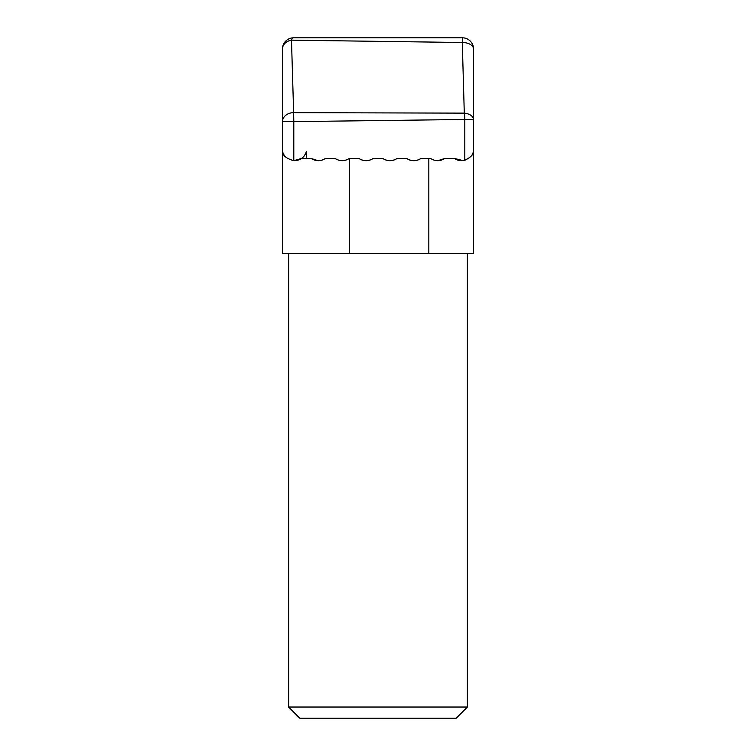 <?xml version="1.0" encoding="UTF-8"?>
<svg xmlns="http://www.w3.org/2000/svg" width="756" height="756" viewBox="0 0 756 756"><rect width="100%" height="100%" fill="white"/><g stroke="black" fill="none" stroke-linecap="round" stroke-linejoin="round"><path stroke-width="1.13" d="M467.378 707.03L456.208 718.2L299.792 718.2L288.622 707.03L467.378 707.03L467.378 253.43M288.622 707.03L288.622 253.43M317.993 160.697L311.179 158.458L306.36 158.458L306.36 151.758A12.446 12.446 0 0 1 301.531 158.458L306.36 158.458M325.411 158.458L335.059 158.458L325.411 158.458C320.686 161.425 315.942 161.425 311.179 158.458M471.99 155.084L473.521 151.758L473.521 253.43L428.832 253.43L428.832 158.458L430.589 158.458L420.941 158.458A12.446 12.446 0 0 1 406.709 158.458L397.051 158.458A12.446 12.446 0 0 1 382.829 158.458L373.171 158.458A12.446 12.446 0 0 1 358.949 158.458L349.291 158.458C344.566 161.425 339.822 161.425 335.059 158.458M473.521 48.97A11.17 11.17 0 0 0 462.351 37.8L293.649 37.8L462.351 37.8L462.294 42.497L291.485 40.163L293.64 112.653L464.288 113.135L462.294 42.497A11.17 6.483 0 0 1 473.521 48.97L473.521 151.758C473.284 154.763 470.383 157.598 464.808 160.272C461.132 161.179 457.682 160.584 454.469 158.458L444.821 158.458L454.469 158.458L463.022 160.612L468.862 158.344M464.808 160.272L464.808 119.486L293.8 121.621L293.8 160.678C286.581 158.637 282.81 155.66 282.479 151.758L284.228 155.396M306.36 151.758C304.214 157.626 300.028 160.593 293.8 160.678L301.531 158.458M283.141 153.515L282.479 151.758L282.479 48.97A11.17 8.977 -0 0 1 291.485 40.163A11.17 3.515 -90 0 1 293.649 37.8A11.17 11.17 0 0 0 282.479 48.97M358.949 158.458C363.702 161.425 368.446 161.425 373.171 158.458M382.829 158.458C387.582 161.425 392.326 161.425 397.051 158.458M406.709 158.458C411.472 161.425 416.206 161.425 420.941 158.458M437.856 160.697L444.821 158.458C440.096 161.425 435.352 161.425 430.589 158.458M444.774 158.495L437.989 160.697M428.832 253.43L282.479 253.43L282.479 151.758M282.479 63.485L282.479 119.486M464.808 119.486A11.17 2.457 -90.8 0 0 464.288 113.135A11.17 6.454 0 0 1 473.521 119.486L464.808 119.486M293.8 121.621L293.64 112.653A11.17 8.968 0 0 0 282.479 121.621L293.8 121.621M349.508 158.458L349.508 253.43"/></g></svg>
